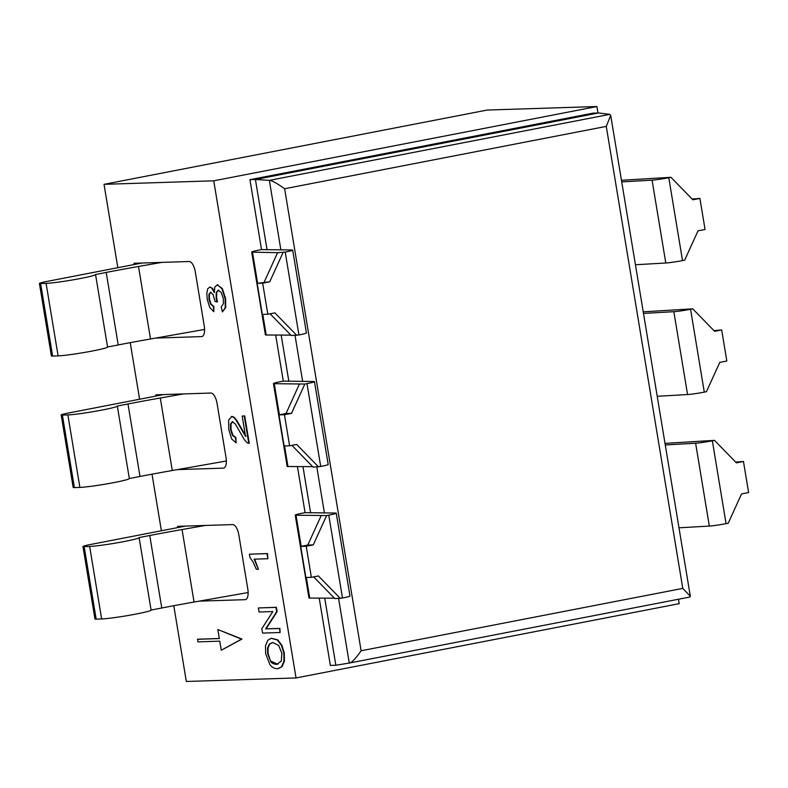 <?xml version="1.0" encoding="UTF-8"?>
<svg xmlns="http://www.w3.org/2000/svg" width="788" height="788" viewBox="0 0 788 788"><rect width="100%" height="100%" fill="white"/><g stroke="black" fill="none" stroke-linecap="round" stroke-linejoin="round"><path stroke-width="1.18" d="M319.219 598.112L330.359 665.417L335.846 665.239L349.271 663.063L689.766 597.048L690.318 596.25L682.772 588.4L361.111 650.76C355.546 658.748 351.606 662.846 349.271 663.063L338.584 598.486M349.409 663.033L689.766 597.048M267.083 249.875L255.43 179.497L269.358 180.353C271.732 180.383 276.824 183.18 284.626 188.746L361.111 650.76M280.883 249.934L269.358 180.353L609.804 114.358L610.71 115.383L606.277 126.385L682.772 588.4M288.861 381.412L281.188 335.067M310.63 512.939L302.966 466.604M335.846 665.239L324.735 598.141M313.279 544.882L307.793 545.06L300.74 546.429L305.882 577.496L311.368 577.318L306.227 546.251L313.279 544.882L326.606 515.579L328.763 515.155A13.15 0.798 -9.4 0 0 336.249 513.185A13.15 0.798 -9.4 0 0 335.461 513.047L305.074 512.653L297.44 466.575M291.501 413.345L286.024 413.523L278.972 414.892L284.113 445.959L289.6 445.791L284.448 414.715L291.501 413.345L304.828 384.042L306.985 383.628A13.15 0.798 -9.4 0 0 314.471 381.648A13.15 0.798 -9.4 0 0 313.683 381.51L283.296 381.116L275.672 335.048M249.944 179.674L255.43 179.497L598.634 112.96L593.147 113.137L249.944 179.674L261.517 249.579L291.905 249.983A13.15 0.798 -9.4 0 1 292.693 250.121A13.15 0.798 -9.4 0 1 285.217 252.091L277.573 252.682L252.475 252.15A13.15 0.798 -9.4 0 1 251.687 252.012L265.398 334.87A13.15 0.798 -9.4 0 0 266.196 335.008L290.87 335.107M305.074 512.653L302.72 513.106A13.15 0.798 -9.4 0 0 295.234 515.076L308.955 597.934A13.15 0.798 -9.4 0 0 309.743 598.072L334.417 598.181M336.249 513.185L349.961 596.043A13.15 0.798 -9.4 0 1 342.484 598.013L334.841 598.604L313.663 576.875M173.784 605.716L186.332 681.472L296.042 677.946L679.207 603.667L678.468 599.235M597.974 112.98L596.9 106.528L487.191 110.054L104.026 184.333L213.745 180.816L596.9 106.528M296.042 677.946L213.745 180.816M283.296 381.116L280.942 381.569A13.15 0.798 -9.4 0 0 273.456 383.539A13.15 0.798 -9.4 0 0 274.254 383.687L304.828 384.042M261.517 249.579L259.173 250.042A13.15 0.798 -9.4 0 0 251.687 252.012M678.99 527.812L709.338 526.079A13.15 0.798 -9.4 0 0 726.063 523.646L728.22 523.232L741.547 493.928L748.6 492.559L743.458 461.482L736.406 462.851L714.509 440.374L667.347 443.23A13.15 0.798 -9.4 0 0 665.013 443.427M161.382 530.767L152.015 474.179M139.604 399.23L130.237 342.652M117.826 267.693L104.026 184.333M199.167 601.145L245.147 599.668A10.52 4.344 -101 0 0 245.432 599.638A10.52 4.344 -101 0 0 247.816 589.178L238.813 534.796A10.52 4.344 -101 0 0 232.716 524.581L177.635 526.345L177.408 527.655L90.433 544.518A13.15 0.798 -9.4 0 0 82.947 546.488A13.15 0.798 -9.4 0 0 84.168 546.626L89.655 546.448A26.29 1.586 -9.4 0 0 118.909 542.508A26.29 1.586 -9.4 0 0 139.102 537.593A26.29 1.586 -9.4 0 0 139.092 537.574L149.759 535.505A131.468 7.939 170.6 0 1 182.058 529.546L205.264 525.458M177.389 469.609L223.368 468.141A10.52 4.344 -101 0 0 223.654 468.102A10.52 4.344 -101 0 0 226.038 457.641L217.035 403.269A10.52 4.344 -101 0 0 210.938 393.045L155.827 394.818L155.64 396.128L68.664 412.981A13.15 0.798 -9.4 0 0 61.178 414.961A13.15 0.798 -9.4 0 0 62.39 415.089L67.876 414.912A26.29 1.586 -9.4 0 0 97.131 410.972A26.29 1.586 -9.4 0 0 117.323 406.056A26.29 1.586 -9.4 0 0 117.313 406.037L127.991 403.968A131.468 7.939 170.6 0 1 160.279 398.009L183.486 393.931M155.61 338.082L201.59 336.604A10.52 4.344 -101 0 0 201.876 336.575A10.52 4.344 -101 0 0 204.269 326.104L195.266 271.732A10.52 4.344 -101 0 0 189.159 261.517L134.058 263.281L133.862 264.591L46.886 281.454A13.15 0.798 -9.4 0 0 39.4 283.424A13.15 0.798 -9.4 0 0 40.621 283.552L46.098 283.375A26.29 1.586 -9.4 0 0 75.352 279.445A26.29 1.586 -9.4 0 0 95.545 274.529L106.213 272.431A131.468 7.939 170.6 0 1 138.501 266.472L161.717 262.394M219.32 638.507L197.857 639.196L197.818 641.875L219.763 641.166L221.261 650.228L241.492 639.166L217.833 629.514L219.33 638.575L197.394 639.285M221.261 650.228L241.955 639.078L217.833 629.514M277.957 668.608L282.045 666.638L284.429 661.162L284.281 653.065L281.927 645.352L277.809 639.905L271.417 638.27M278.607 668.549L281.572 666.727L283.956 661.25L283.818 653.154L281.454 645.441L277.337 639.994L271.18 638.31L267.841 640.22L265.497 645.727L265.645 653.715L269.939 664.658C272.067 667.446 274.579 668.795 277.494 668.697M280.095 632.518L279.898 628.381L266.098 628.824L277.12 611.626L276.401 607.292L258.385 607.952L259.055 611.99L272.835 611.557L261.823 628.745L262.542 633.079L280.095 632.518L279.425 628.469L265.635 628.913L276.647 611.715L275.938 607.381L258.385 607.952M267.881 558.722L267.506 553.54L249.412 554.2L249.954 557.471L253.046 561.923L256.346 569.31L258.425 569.251L254.14 559.155L267.881 558.722L267.034 553.629L249.412 554.2M258.425 569.251L254.613 559.066M246.014 436.296L236.922 420.644L234.223 417.325L231.977 416.379L228.609 420.063L228.776 429.539L231.633 438.916L236.075 442.826L235.435 437.596L232.48 435.449L230.579 429.598L230.529 423.944L232.322 421.698L235.316 423.993L244.3 439.586L247.186 442.866L249.254 443.299L244.723 415.916L242.182 416.074L245.541 436.394L236.459 420.733L233.75 417.413L231.386 416.478M236.075 442.826L235.907 437.507L232.952 435.35L231.042 429.509L231.002 423.855L232.795 421.61M214.218 291.245L212.553 288.369L209.963 287.019L207.766 288.684L206.811 293.087L207.224 299.351L209.775 307.537L213.834 311.664L213.371 306.571L210.583 304.109L208.978 299.184L208.948 294.279L210.593 292.309L213.233 294.84L215.035 301.489L217.488 301.902L216.661 298.317L216.661 292.466L218.729 290.102M213.834 311.664L213.843 306.473L211.046 304.02L209.441 299.085L209.421 294.19L211.066 292.22M217.025 301.991L216.188 298.406L216.198 292.555L218.256 290.191L221.28 292.584L223.339 298.603L223.388 303.774L221.231 306.827L222.364 311.9L225.723 307.606L225.595 298.485L222.344 288.536L217.153 284.803M185.456 526.098L177.408 527.655M82.947 546.488L94.954 618.994A13.15 0.798 -9.4 0 0 96.166 619.122L101.652 618.944A26.29 1.586 -9.4 0 0 130.906 615.014A26.29 1.586 -9.4 0 0 151.099 610.089A26.29 1.586 -9.4 0 0 151.099 610.07L161.767 608.001A131.468 7.939 170.6 0 1 194.055 602.042L248.131 592.537M163.677 394.561L155.64 396.128M61.178 414.961L73.176 487.457A13.15 0.798 -9.4 0 0 74.397 487.585L79.883 487.408A26.29 1.586 -9.4 0 0 109.128 483.477A26.29 1.586 -9.4 0 0 129.331 478.562A26.29 1.586 -9.4 0 0 129.321 478.533L139.988 476.464A131.468 7.939 170.6 0 1 172.276 470.515L226.363 461M141.909 263.034L133.862 264.591M39.4 283.424L51.397 355.92A13.15 0.798 -9.4 0 0 52.619 356.058L58.105 355.88A26.29 1.586 -9.4 0 0 87.36 351.94A26.29 1.586 -9.4 0 0 107.552 347.025A26.29 1.586 -9.4 0 0 107.542 347.006L118.22 344.937A131.468 7.939 170.6 0 1 150.508 338.978L204.584 329.463M95.545 274.529A26.29 1.586 -9.4 0 0 95.545 274.5L107.552 347.025M270.619 661.299L267.644 653.636L267.585 647.923L269.427 643.993L272.944 642.545L278.686 645.461L281.828 653.242L281.296 661.093L276.805 664.343C273.692 664.185 271.624 663.171 270.619 661.299L268.107 653.538L268.058 647.835L269.9 643.904L272.224 642.614M271.988 642.653L272.944 642.545M277.721 664.235L271.092 661.211M277.937 664.195L277.277 664.254M248.781 443.388L244.25 416.005L242.182 416.074M222.364 311.9L225.25 307.704L225.122 298.573L221.871 288.635L217.38 284.744M217.784 284.704L214.828 286.921L214.277 292.673L212.09 288.457L209.963 287.019M292.693 250.121L306.414 332.979A13.15 0.798 -9.4 0 1 298.928 334.949L291.284 335.54L270.117 313.811M635.433 264.748L665.791 263.015A13.15 0.798 -9.4 0 0 682.516 260.582L684.673 260.158L698.001 230.854L705.053 229.485L699.902 198.418L692.849 199.788L670.952 177.31L623.8 180.156A13.15 0.798 -9.4 0 0 621.466 180.363M621.722 181.89L652.07 180.156A13.15 0.798 -9.4 0 0 668.795 177.724L670.952 177.31M269.732 281.818L257.193 283.355L262.335 314.432L267.821 314.254L262.68 283.178L269.732 281.818L283.059 252.505M267.821 314.254L274.874 312.885L296.771 335.363M257.193 283.355L262.68 283.178M264.246 281.996L277.573 252.682M609.804 114.358L598.634 112.96M273.456 383.539L287.177 466.397A13.15 0.798 -9.4 0 0 287.965 466.535L312.639 466.644M314.471 381.648L328.192 464.506A13.15 0.798 -9.4 0 1 320.706 466.476L313.063 467.077L291.895 445.338M657.212 396.285L687.56 394.552A13.15 0.798 -9.4 0 0 704.285 392.119L706.452 391.695L719.769 362.391L726.822 361.022L721.68 329.955L714.627 331.315L692.731 308.837L690.574 309.26A13.15 0.798 -9.4 0 1 673.848 311.693L643.491 313.427M643.244 311.9A13.15 0.798 -9.4 0 1 645.569 311.693L692.731 308.837M289.6 445.791L296.652 444.422L318.549 466.9M278.972 414.892L284.448 414.715M286.024 413.523L299.341 384.219M721.68 329.955L713.898 330.576M295.234 515.076A13.15 0.798 -9.4 0 0 296.022 515.214L326.606 515.579M665.269 444.964L695.617 443.22A13.15 0.798 -9.4 0 0 712.352 440.797L714.509 440.374M311.368 577.318L318.421 575.959L340.327 598.437M300.74 546.429L306.227 546.251M307.793 545.06L321.12 515.756M743.458 461.482L735.677 462.103M699.902 198.418L692.13 199.039M284.626 188.746L606.277 126.385M295.037 335.422L302.661 381.471M316.806 466.959L324.429 512.998M177.369 527.399L183.801 526.148M194.055 602.042L182.058 529.546M161.767 608.001L149.759 535.505M101.652 618.944L89.655 546.448M96.166 619.122L84.168 546.626M245.147 599.668L245.708 599.56M155.591 395.862L162.032 394.621M172.276 470.515L160.279 398.009M139.988 476.464L127.991 403.968M79.883 487.408L67.876 414.912M74.397 487.585L62.39 415.089M223.368 468.141L223.93 468.023M133.812 264.335L140.254 263.084M150.508 338.978L138.501 266.472M118.22 344.937L106.213 272.431M58.105 355.88L46.098 283.375M52.619 356.058L40.621 283.552M201.59 336.604L202.161 336.496M266.196 335.008L262.788 314.412M257.627 283.276L252.475 252.15M298.928 334.949L285.217 252.091M287.965 466.535L284.557 445.949M279.405 414.803L274.254 383.687M320.706 466.476L306.985 383.628M687.56 394.552L673.848 311.693M704.285 392.119L690.574 309.26M342.484 598.013L328.763 515.155M309.743 598.072L306.335 577.486M301.183 546.34L296.022 515.214M709.338 526.079L695.617 443.22M726.063 523.646L712.352 440.797M665.791 263.015L652.07 180.156M682.516 260.582L668.795 177.724M151.099 610.089L139.102 537.593M129.331 478.562L117.323 406.056M690.318 596.25L610.71 115.383"/></g></svg>
